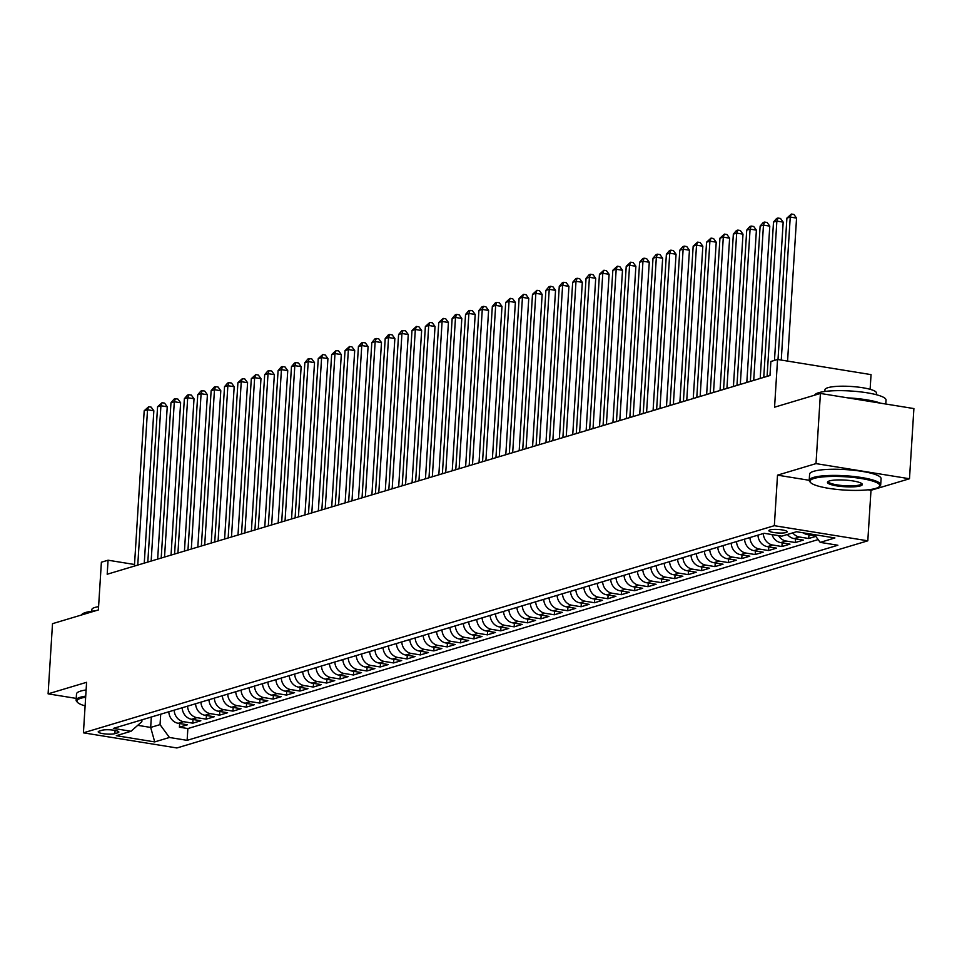 <?xml version="1.0" encoding="UTF-8"?>
<svg xmlns="http://www.w3.org/2000/svg" width="962" height="962" viewBox="0 0 962 962"><rect width="100%" height="100%" fill="white"/><g stroke="black" fill="none" stroke-linecap="round" stroke-linejoin="round"><path stroke-width="1.44" d="M769.937 529.918A9.163 1.744 -176.4 0 0 768.878 530.651A9.163 1.744 -176.4 0 0 775.757 532.78A9.163 1.744 -176.4 0 0 786.11 532.527A9.163 1.744 -176.4 0 0 787.169 531.794A9.163 1.744 -176.4 0 0 780.278 529.665A9.163 1.744 -176.4 0 0 769.937 529.918M870.117 389.309L871.043 374.615L777.561 359.475L770.875 361.484L769.985 375.517L107.191 574.242L108.069 560.209L101.383 562.217L98.377 609.932L52.513 623.677L48.1 693.855L76.226 698.4M909.487 478.751L913.9 408.573L820.43 393.446L816.004 463.612L777.512 475.156L774.338 525.685L867.808 540.812L870.995 490.283L909.487 478.751L816.004 463.612M774.338 525.685L83.417 732.828L176.888 747.967L867.808 540.812M168.807 711.784A11.46 10.005 73.3 0 0 178.21 723.292L187.434 724.783L179.401 727.188L179.629 723.52M174.158 710.172A11.46 10.005 73.3 0 0 183.574 721.68L192.797 723.171L193.025 719.504M192.797 723.171L200.83 720.766L191.606 719.275A11.46 10.005 73.3 0 1 182.191 707.767M195.587 703.751A11.46 10.005 73.3 0 0 204.99 715.259L214.213 716.75L206.181 719.155L206.409 715.487M208.97 699.735A11.46 10.005 73.3 0 0 218.386 711.243L227.609 712.734L219.576 715.151L219.805 711.471M222.366 695.718A11.46 10.005 73.3 0 0 231.77 707.226L240.993 708.717L232.96 711.134L233.189 707.455M235.75 691.702A11.46 10.005 73.3 0 0 245.166 703.21L254.389 704.713L246.356 707.118L246.585 703.45M249.146 687.698A11.46 10.005 73.3 0 0 258.55 699.206L267.773 700.697L259.74 703.102L259.968 699.434M262.53 683.681A11.46 10.005 73.3 0 0 271.945 695.189L281.169 696.68L273.136 699.085L273.364 695.418M275.926 679.665A11.46 10.005 73.3 0 0 285.329 691.173L294.552 692.664L286.52 695.069L286.748 691.401M289.309 675.649A11.46 10.005 73.3 0 0 298.725 687.157L307.948 688.648L299.916 691.053L300.144 687.385M302.705 671.632A11.46 10.005 73.3 0 0 312.109 683.14L321.332 684.631L313.299 687.048L313.528 683.369M316.089 667.616A11.46 10.005 73.3 0 0 325.505 679.124L334.728 680.615L326.695 683.032L326.924 679.352M329.485 663.612A11.46 10.005 73.3 0 0 338.889 675.108L348.112 676.611L340.079 679.016L340.307 675.348M342.869 659.595A11.46 10.005 73.3 0 0 352.284 671.103L361.508 672.594L353.475 674.999L353.703 671.332M356.265 655.579A11.46 10.005 73.3 0 0 365.68 667.087L374.891 668.578L366.859 670.983L367.087 667.315M369.648 651.563A11.46 10.005 73.3 0 0 379.064 663.071L388.287 664.562L380.255 666.967L380.483 663.299M383.044 647.546A11.46 10.005 73.3 0 0 392.46 659.054L401.671 660.545L393.638 662.95L393.867 659.283M396.428 643.53A11.46 10.005 73.3 0 0 405.844 655.038L415.067 656.529L407.034 658.946L407.263 655.266M409.824 639.514A11.46 10.005 73.3 0 0 419.24 651.021L428.451 652.513L420.418 654.93L420.647 651.25M423.208 635.509A11.46 10.005 73.3 0 0 432.623 647.005L441.847 648.508L433.814 650.913L434.042 647.246M436.604 631.493A11.46 10.005 73.3 0 0 446.019 643.001L455.23 644.492L447.198 646.897L447.426 643.229M449.988 627.477A11.46 10.005 73.3 0 0 459.403 638.984L468.626 640.476L460.594 642.881L460.822 639.213M463.383 623.46A11.46 10.005 73.3 0 0 472.799 634.968L482.01 636.459L473.977 638.864L474.206 635.197M476.767 619.444A11.46 10.005 73.3 0 0 486.183 630.952L495.406 632.443L487.373 634.848L487.602 631.18M490.163 615.427A11.46 10.005 73.3 0 0 499.579 626.935L508.79 628.427L500.757 630.844L500.986 627.164M503.547 611.411A11.46 10.005 73.3 0 0 512.962 622.919L522.186 624.41L514.153 626.827L514.381 623.148M516.943 607.407A11.46 10.005 73.3 0 0 526.358 618.903L535.569 620.406L527.537 622.811L527.765 619.143M530.327 603.39A11.46 10.005 73.3 0 0 539.742 614.898L548.965 616.389L540.933 618.794L541.161 615.127M543.722 599.374A11.46 10.005 73.3 0 0 553.138 610.882L562.349 612.373L554.316 614.778L554.557 611.11M557.106 595.358A11.46 10.005 73.3 0 0 566.522 606.866L575.745 608.357L567.712 610.762L567.941 607.094M570.502 591.341A11.46 10.005 73.3 0 0 579.918 602.849L589.129 604.34L581.096 606.745L581.337 603.078M583.886 587.325A11.46 10.005 73.3 0 0 593.301 598.833L602.525 600.324L594.492 602.741L594.72 599.061M597.282 583.309A11.46 10.005 73.3 0 0 606.697 594.817L615.908 596.308L607.876 598.725L608.116 595.045M610.666 579.304A11.46 10.005 73.3 0 0 620.081 590.8L629.304 592.303L621.272 594.708L621.5 591.041M624.061 575.288A11.46 10.005 73.3 0 0 633.477 586.796L642.688 588.287L634.655 590.692L634.896 587.024M637.445 571.272A11.46 10.005 73.3 0 0 646.861 582.78L656.084 584.271L648.051 586.676L648.28 583.008M650.841 567.255A11.46 10.005 73.3 0 0 660.257 578.763L669.468 580.254L661.435 582.659L661.676 578.992M664.225 563.239A11.46 10.005 73.3 0 0 673.64 574.747L682.864 576.238L674.831 578.643L675.059 574.975M677.621 559.223A11.46 10.005 73.3 0 0 687.036 570.731L696.247 572.222L688.215 574.639L688.455 570.959M691.005 555.206A11.46 10.005 73.3 0 0 700.42 566.714L709.643 568.205L701.611 570.622L701.839 566.943M704.4 551.202A11.46 10.005 73.3 0 0 713.816 562.698L723.027 564.201L714.994 566.606L715.235 562.938M717.784 547.186A11.46 10.005 73.3 0 0 727.2 558.694L736.423 560.185L728.39 562.59L728.619 558.922M731.18 543.169A11.46 10.005 73.3 0 0 740.596 554.677L749.807 556.168L741.774 558.573L742.015 554.906M744.564 539.153A11.46 10.005 73.3 0 0 753.98 550.661L763.203 552.152L755.17 554.557L755.398 550.889M757.96 535.137A11.46 10.005 73.3 0 0 767.375 546.644L776.587 548.136L768.554 550.541L768.794 546.873M771.981 534.571A11.46 10.005 73.3 0 0 780.759 542.628L789.982 544.119L781.95 546.536L782.178 542.857M787.433 534.463A11.46 10.005 73.3 0 0 794.155 538.612L803.366 540.103L795.333 542.52L795.574 538.84M815.812 536.375L808.729 538.504L808.958 534.836M114.887 733.657L117.833 732.779A8.886 1.696 -176.4 0 0 118.867 732.07A8.886 1.696 -176.4 0 0 112.193 730.002A8.886 1.696 -176.4 0 0 102.176 730.242L99.23 731.132A8.886 1.696 -176.4 0 0 98.196 731.841A8.886 1.696 -176.4 0 0 104.87 733.898A8.886 1.696 -176.4 0 0 114.887 733.657L115.091 730.435M151.323 717.027L150.673 727.428L160.041 724.626L169.444 737.481L187.121 740.343L837.878 545.238L820.189 542.376L834.92 537.962L796.512 531.745L781.793 536.159L764.105 533.297L113.36 728.402L131.036 731.264L141.847 721.68L141.967 719.829M169.444 737.481L154.714 741.906L116.306 735.689L131.036 731.264M179.401 727.188L187.867 728.559L818.145 539.586M803.318 532.84A11.46 10.005 73.3 0 0 807.539 534.595L815.439 535.882M808.729 538.504L799.506 537.012A11.46 10.005 -106.7 0 1 792.784 532.864M795.333 542.52L786.122 541.029A11.46 10.005 -106.7 0 1 778.547 535.63M781.95 546.536L772.726 545.033A11.46 10.005 -106.7 0 1 763.311 533.537M768.554 550.541L759.343 549.049A11.46 10.005 -106.7 0 1 749.927 537.542M755.17 554.557L745.947 553.066A11.46 10.005 -106.7 0 1 736.531 541.558M741.774 558.573L732.551 557.082A11.46 10.005 -106.7 0 1 723.147 545.574M728.39 562.59L719.167 561.099A11.46 10.005 -106.7 0 1 709.752 549.591M714.994 566.606L705.771 565.115A11.46 10.005 -106.7 0 1 696.368 553.607M701.611 570.622L692.387 569.131A11.46 10.005 -106.7 0 1 682.972 557.623M688.215 574.639L678.992 573.136A11.46 10.005 -106.7 0 1 669.588 561.64M674.831 578.643L665.608 577.152A11.46 10.005 -106.7 0 1 656.192 565.644M661.435 582.659L652.212 581.168A11.46 10.005 -106.7 0 1 642.808 569.66M648.051 586.676L638.828 585.185A11.46 10.005 -106.7 0 1 629.413 573.677M634.655 590.692L625.432 589.201A11.46 10.005 -106.7 0 1 616.029 577.693M621.272 594.708L612.048 593.217A11.46 10.005 -106.7 0 1 602.633 581.709M607.876 598.725L598.653 597.234A11.46 10.005 -106.7 0 1 589.249 585.726M594.492 602.741L585.269 601.238A11.46 10.005 -106.7 0 1 575.853 589.742M581.096 606.745L571.873 605.254A11.46 10.005 -106.7 0 1 562.469 593.746M567.712 610.762L558.489 609.271A11.46 10.005 -106.7 0 1 549.074 597.763M554.316 614.778L545.093 613.287A11.46 10.005 -106.7 0 1 535.69 601.779M540.933 618.794L531.709 617.303A11.46 10.005 -106.7 0 1 522.294 605.795M527.537 622.811L518.314 621.32A11.46 10.005 -106.7 0 1 508.91 609.812M514.153 626.827L504.93 625.336A11.46 10.005 -106.7 0 1 495.514 613.828M500.757 630.844L491.534 629.34A11.46 10.005 -106.7 0 1 482.13 617.844M487.373 634.848L478.15 633.357A11.46 10.005 -106.7 0 1 468.734 621.849M473.977 638.864L464.754 637.373A11.46 10.005 -106.7 0 1 455.351 625.865M460.594 642.881L451.37 641.389A11.46 10.005 -106.7 0 1 441.955 629.882M447.198 646.897L437.975 645.406A11.46 10.005 -106.7 0 1 428.571 633.898M433.814 650.913L424.591 649.422A11.46 10.005 -106.7 0 1 415.175 637.914M420.418 654.93L411.195 653.438A11.46 10.005 -106.7 0 1 401.791 641.931M407.034 658.946L397.811 657.443A11.46 10.005 -106.7 0 1 388.395 645.947M393.638 662.95L384.415 661.459A11.46 10.005 -106.7 0 1 375.012 649.951M380.255 666.967L371.031 665.476A11.46 10.005 -106.7 0 1 361.616 653.968M366.859 670.983L357.636 669.492A11.46 10.005 -106.7 0 1 348.232 657.984M353.475 674.999L344.252 673.508A11.46 10.005 -106.7 0 1 334.836 662M340.079 679.016L330.856 677.525A11.46 10.005 -106.7 0 1 321.452 666.017M326.695 683.032L317.472 681.541A11.46 10.005 -106.7 0 1 308.056 670.033M313.299 687.048L304.076 685.545A11.46 10.005 -106.7 0 1 294.673 674.049M299.916 691.053L290.692 689.562A11.46 10.005 -106.7 0 1 281.277 678.054M286.52 695.069L277.296 693.578A11.46 10.005 -106.7 0 1 267.893 682.07M273.136 699.085L263.913 697.594A11.46 10.005 -106.7 0 1 254.497 686.086M259.74 703.102L250.517 701.611A11.46 10.005 -106.7 0 1 241.113 690.103M246.356 707.118L237.133 705.627A11.46 10.005 -106.7 0 1 227.717 694.119M232.96 711.134L223.737 709.643A11.46 10.005 -106.7 0 1 214.334 698.135M219.576 715.151L210.353 713.648A11.46 10.005 -106.7 0 1 200.938 702.152M206.181 719.155L196.957 717.664A11.46 10.005 -106.7 0 1 187.554 706.156M160.702 714.213L160.041 724.626M777.561 359.475L774.566 407.191L820.43 393.446M83.417 732.828L86.592 682.311L48.1 693.855M134.512 564.49L108.069 560.209M137.722 725.336L150.673 727.428L154.714 741.906M187.867 728.559L187.121 740.343M820.189 542.376L814.549 534.668M777.512 475.156L809.21 480.291M868.025 489.802L870.995 490.283M144.264 563.131L153.848 410.798L147.535 409.776L137.758 565.079M144.192 410.786L148.653 406.734L147.535 409.776L144.192 410.786L134.415 566.077M148.653 406.734L151.178 407.142L153.848 410.798M85.654 697.222A34.945 6.65 -176.4 0 0 80.976 698.232A34.945 6.65 -176.4 0 0 77.501 702.356A34.945 6.65 -176.4 0 0 85.113 705.892M77.501 702.356L76.707 701.49A35.81 6.818 3.6 0 1 76.118 700.132A35.81 6.818 3.6 0 1 80.279 697.258A35.81 6.818 3.6 0 1 85.726 696.127M81.529 614.983A35.81 6.818 3.6 0 1 85.606 612.493A35.81 6.818 3.6 0 1 95.154 610.894M91.751 611.267L91.859 609.535A25.782 4.906 3.6 0 1 94.853 607.467A25.782 4.906 3.6 0 1 98.581 606.685M76.118 700.132L76.503 693.951A35.81 6.818 3.6 0 1 80.664 691.089A35.81 6.818 3.6 0 1 86.111 689.958M814.08 478.427A34.945 6.65 -176.4 0 0 810.593 482.551A34.945 6.65 -176.4 0 0 839.61 489.682A34.945 6.65 -176.4 0 0 875.721 488.407A34.945 6.65 -176.4 0 0 879.04 486.856A34.945 6.65 -176.4 0 0 856.769 477.873A34.945 6.65 -176.4 0 0 814.08 478.427M810.593 482.551L809.812 481.685A35.81 6.818 3.6 0 1 809.21 480.327A35.81 6.818 3.6 0 1 813.371 477.465A35.81 6.818 3.6 0 1 853.787 476.491A35.81 6.818 3.6 0 1 880.687 484.824A35.81 6.818 3.6 0 1 879.929 486.099L879.04 486.856M829.484 480.916A17.472 3.331 3.6 0 1 847.546 480.278A17.472 3.331 3.6 0 1 862.048 483.85A17.472 3.331 3.6 0 1 860.305 485.906A17.472 3.331 3.6 0 1 838.96 486.195A17.472 3.331 3.6 0 1 827.825 481.697A17.472 3.331 3.6 0 1 829.484 480.916M828.414 481.325A16.619 3.163 -176.4 0 0 828.366 481.529A16.619 3.163 -176.4 0 0 840.86 485.401A16.619 3.163 -176.4 0 0 859.607 484.944A16.619 3.163 -176.4 0 0 861.531 483.621A16.619 3.163 -176.4 0 0 861.507 483.405M814.622 395.178A35.81 6.818 3.6 0 1 818.71 392.7A35.81 6.818 3.6 0 1 859.114 391.726A35.81 6.818 3.6 0 1 886.026 400.06L885.774 404.028M824.855 391.474L824.963 389.73A25.782 4.906 3.6 0 1 827.957 387.674A25.782 4.906 3.6 0 1 857.046 386.977A25.782 4.906 3.6 0 1 876.418 392.977L876.31 394.709M809.21 480.327L809.607 474.146A35.81 6.818 3.6 0 1 813.756 471.284A35.81 6.818 3.6 0 1 854.172 470.322A35.81 6.818 3.6 0 1 881.084 478.643L880.687 484.824M847.883 397.883A35.81 6.818 3.6 0 1 880.483 403.162M157.66 559.114L167.244 406.782L160.919 405.76L151.154 561.062M157.576 406.77L162.049 402.717L160.919 405.76L157.576 406.77L147.811 562.061M162.049 402.717L164.574 403.126L167.244 406.782M171.044 555.098L180.628 402.765L174.314 401.743L164.538 557.046M170.971 402.753L174.098 399.11L175.433 398.713L174.314 401.743L170.971 402.753L161.195 558.056M175.433 398.713L177.958 399.122L180.628 402.765M184.439 551.082L194.023 398.761L187.698 397.739L177.934 553.03M184.355 398.737L187.482 395.093L188.829 394.697L187.698 397.739L184.355 398.737L174.591 554.04M188.829 394.697L191.354 395.105L194.023 398.761M197.823 547.065L207.407 394.745L201.094 393.723L191.318 549.013M197.751 394.721L200.878 391.077L202.212 390.68L201.094 393.723L197.751 394.721L187.975 550.023M202.212 390.68L204.738 391.089L207.407 394.745M211.219 543.049L220.803 390.728L214.478 389.706L204.714 545.009M211.135 390.704L214.261 387.061L215.608 386.664L214.478 389.706L211.135 390.704L201.371 546.007M215.608 386.664L218.133 387.073L220.803 390.728M224.603 539.045L234.187 386.712L227.874 385.69L218.097 540.993M224.531 386.688L227.657 383.044L228.992 382.648L227.874 385.69L224.531 386.688L214.754 541.991M228.992 382.648L231.517 383.056L234.187 386.712M237.999 535.028L247.583 382.696L241.258 381.673L231.493 536.976M237.915 382.684L242.388 378.631L241.258 381.673L237.915 382.684L228.15 537.974M242.388 378.631L244.913 379.04L247.583 382.696M251.383 531.012L260.967 378.679L254.653 377.657L244.877 532.96M251.31 378.667L255.772 374.615L254.653 377.657L251.31 378.667L241.534 533.958M255.772 374.615L258.297 375.024L260.967 378.679M264.778 526.996L274.362 374.663L268.037 373.641L258.273 528.944M264.694 374.651L267.821 371.007L269.168 370.61L268.037 373.641L264.694 374.651L254.93 529.954M269.168 370.61L271.693 371.019L274.362 374.663M278.162 522.979L287.746 370.659L281.433 369.636L271.657 524.927M278.09 370.635L281.217 366.991L282.551 366.594L281.433 369.636L278.09 370.635L268.314 525.937M282.551 366.594L285.077 367.003L287.746 370.659M291.558 518.963L301.142 366.642L294.817 365.62L285.053 520.911M291.474 366.618L294.6 362.975L295.947 362.578L294.817 365.62L291.474 366.618L281.71 521.921M295.947 362.578L298.473 362.987L301.142 366.642M304.942 514.947L314.526 362.626L308.213 361.604L298.436 516.907M304.87 362.602L307.996 358.958L309.331 358.561L308.213 361.604L304.87 362.602L295.094 517.905M309.331 358.561L311.856 358.97L314.526 362.626M318.338 510.942L327.922 358.61L321.609 357.587L311.832 512.89M318.254 358.585L322.727 354.545L321.609 357.587L318.254 358.585L308.489 513.888M322.727 354.545L325.252 354.954L327.922 358.61M331.722 506.926L341.306 354.593L334.992 353.571L325.216 508.874M331.649 354.581L336.111 350.529L334.992 353.571L331.649 354.581L321.873 509.872M336.111 350.529L338.636 350.938L341.306 354.593M345.117 502.91L354.701 350.577L348.388 349.555L338.612 504.858M345.033 350.565L349.507 346.512L348.388 349.555L345.033 350.565L335.269 505.856M349.507 346.512L352.032 346.921L354.701 350.577M358.501 498.893L368.085 346.56L361.772 345.538L351.996 500.841M358.429 346.548L361.556 342.905L362.89 342.508L361.772 345.538L358.429 346.548L348.653 501.851M362.89 342.508L365.416 342.917L368.085 346.56M371.897 494.877L381.481 342.556L375.168 341.534L365.392 496.825M371.813 342.532L374.94 338.889L376.286 338.492L375.168 341.534L371.813 342.532L362.049 497.835M376.286 338.492L378.812 338.901L381.481 342.556M385.281 490.86L394.865 338.54L388.552 337.518L378.787 492.809M385.209 338.516L388.335 334.872L389.67 334.475L388.552 337.518L385.209 338.516L375.433 493.819M389.67 334.475L392.195 334.884L394.865 338.54M398.677 486.844L408.261 334.523L401.948 333.501L392.171 488.804M398.593 334.499L401.719 330.856L403.066 330.459L401.948 333.501L398.593 334.499L388.828 489.802M403.066 330.459L405.591 330.868L408.261 334.523M412.061 482.84L421.645 330.507L415.331 329.485L405.567 484.788M411.989 330.483L416.45 326.443L415.331 329.485L411.989 330.483L402.212 485.786M416.45 326.443L418.975 326.852L421.645 330.507M425.457 478.823L435.04 326.491L428.727 325.469L418.951 480.772M425.372 326.479L429.846 322.426L428.727 325.469L425.372 326.479L415.608 481.77M429.846 322.426L432.371 322.835L435.04 326.491M438.84 474.807L448.424 322.474L442.111 321.452L432.347 476.755M438.768 322.462L443.229 318.41L442.111 321.452L438.768 322.462L428.992 477.753M443.229 318.41L445.755 318.819L448.424 322.474M452.236 470.791L461.82 318.458L455.507 317.436L445.731 472.739M452.152 318.446L455.279 314.802L456.625 314.406L455.507 317.436L452.152 318.446L442.388 473.749M456.625 314.406L459.151 314.815L461.82 318.458M465.62 466.774L475.204 314.454L468.891 313.432L459.127 468.722M465.548 314.43L468.674 310.786L470.009 310.389L468.891 313.432L465.548 314.43L455.772 469.733M470.009 310.389L472.534 310.798L475.204 314.454M479.016 462.758L488.6 310.437L482.287 309.415L472.51 464.706M478.932 310.413L482.058 306.77L483.405 306.373L482.287 309.415L478.932 310.413L469.167 465.716M483.405 306.373L485.93 306.782L488.6 310.437M492.4 458.742L501.984 306.421L495.67 305.399L485.906 460.702M492.328 306.397L495.454 302.753L496.789 302.357L495.67 305.399L492.328 306.397L482.551 461.7M496.789 302.357L499.314 302.765L501.984 306.421M505.796 454.737L515.379 302.405L509.066 301.383L499.29 456.685M505.711 302.381L510.185 298.34L509.066 301.383L505.711 302.381L495.947 457.684M510.185 298.34L512.71 298.749L515.379 302.405M519.179 450.721L528.763 298.388L522.45 297.366L512.686 452.669M519.107 298.376L523.568 294.324L522.45 297.366L519.107 298.376L509.331 453.667M523.568 294.324L526.094 294.733L528.763 298.388M532.575 446.705L542.159 294.372L535.846 293.35L526.07 448.653M532.491 294.36L536.964 290.308L535.846 293.35L532.491 294.36L522.727 449.651M536.964 290.308L539.49 290.716L542.159 294.372M545.959 442.688L555.543 290.356L549.23 289.334L539.466 444.636M545.887 290.344L549.013 286.7L550.348 286.303L549.23 289.334L545.887 290.344L536.111 445.647M550.348 286.303L552.873 286.712L555.543 290.356M559.355 438.672L568.939 286.351L562.626 285.329L552.849 440.62M559.271 286.327L562.397 282.684L563.744 282.287L562.626 285.329L559.271 286.327L549.506 441.63M563.744 282.287L566.269 282.696L568.939 286.351M572.739 434.656L582.323 282.335L576.01 281.313L566.245 436.604M572.667 282.311L575.793 278.667L577.128 278.271L576.01 281.313L572.667 282.311L562.89 437.614M577.128 278.271L579.653 278.679L582.323 282.335M586.135 430.639L595.718 278.319L589.405 277.296L579.629 432.599M586.05 278.295L589.177 274.651L590.524 274.254L589.405 277.296L586.05 278.295L576.286 433.597M590.524 274.254L593.049 274.663L595.718 278.319M599.518 426.635L609.102 274.302L602.789 273.28L593.025 428.583M599.446 274.278L603.908 270.238L602.789 273.28L599.446 274.278L589.67 429.581M603.908 270.238L606.433 270.647L609.102 274.302M612.914 422.619L622.498 270.286L616.185 269.264L606.409 424.567M612.83 270.274L617.303 266.221L616.185 269.264L612.83 270.274L603.066 425.565M617.303 266.221L619.829 266.63L622.498 270.286M626.298 418.602L635.882 266.27L629.569 265.247L619.805 420.55M626.226 266.258L630.687 262.205L629.569 265.247L626.226 266.258L616.45 421.548M630.687 262.205L633.212 262.614L635.882 266.27M639.694 414.586L649.278 262.253L642.965 261.231L633.188 416.534M639.61 262.241L642.736 258.598L644.083 258.201L642.965 261.231L639.61 262.241L629.845 417.544M644.083 258.201L646.608 258.61L649.278 262.253M653.078 410.57L662.662 258.249L656.349 257.227L646.584 412.518M653.006 258.225L656.132 254.581L657.467 254.184L656.349 257.227L653.006 258.225L643.229 413.528M657.467 254.184L659.992 254.593L662.662 258.249M666.474 406.553L676.058 254.233L669.744 253.21L659.968 408.501M666.389 254.208L669.516 250.565L670.863 250.168L669.744 253.21L666.389 254.208L656.625 409.511M670.863 250.168L673.388 250.577L676.058 254.233M679.857 402.537L689.441 250.216L683.128 249.194L673.364 404.497M679.785 250.192L682.912 246.549L684.247 246.152L683.128 249.194L679.785 250.192L670.009 405.495M684.247 246.152L686.772 246.561L689.441 250.216M693.253 398.533L702.837 246.2L696.524 245.178L686.748 400.481M693.169 246.176L697.642 242.135L696.524 245.178L693.169 246.176L683.405 401.479M697.642 242.135L700.168 242.544L702.837 246.2M706.637 394.516L716.221 242.183L709.908 241.161L700.144 396.464M706.565 242.171L711.026 238.119L709.908 241.161L706.565 242.171L696.789 397.462M711.026 238.119L713.551 238.528L716.221 242.183M720.033 390.5L729.617 238.167L723.304 237.145L713.527 392.448M719.949 238.155L724.422 234.103L723.304 237.145L719.949 238.155L710.184 393.446M724.422 234.103L726.947 234.512L729.617 238.167M733.417 386.483L743.001 234.151L736.688 233.129L726.923 388.432M733.345 234.139L736.471 230.495L737.806 230.098L736.688 233.129L733.345 234.139L723.568 389.442M737.806 230.098L740.331 230.507L743.001 234.151M746.813 382.467L756.397 230.146L750.083 229.124L740.307 384.415M746.728 230.122L749.855 226.479L751.202 226.082L750.083 229.124L746.728 230.122L736.964 385.425M751.202 226.082L753.727 226.491L756.397 230.146M760.196 378.451L769.78 226.13L763.467 225.108L753.703 380.399M760.124 226.106L763.251 222.462L764.586 222.066L763.467 225.108L760.124 226.106L750.348 381.409M764.586 222.066L767.111 222.475L769.78 226.13M774.47 360.401L783.176 222.114L776.863 221.092L767.087 376.395M773.508 222.09L776.635 218.446L777.981 218.049L776.863 221.092L773.508 222.09L763.744 377.393M777.981 218.049L780.507 218.458L783.176 222.114M787.565 361.099L796.56 218.097L790.247 217.075L781.252 360.077M786.904 218.085L791.365 214.033L790.247 217.075L786.904 218.085L778.005 359.547M791.365 214.033L793.89 214.442L796.56 218.097M183.574 721.68L178.21 723.292M809.872 533.898L807.539 534.595M799.506 537.012L794.155 538.612M786.122 541.029L780.759 542.628M772.726 545.033L767.375 546.644M759.343 549.049L753.98 550.661M745.947 553.066L740.596 554.677M732.551 557.082L727.2 558.694M719.167 561.099L713.816 562.698M705.771 565.115L700.42 566.714M692.387 569.131L687.036 570.731M678.992 573.136L673.64 574.747M665.608 577.152L660.257 578.763M652.212 581.168L646.861 582.78M638.828 585.185L633.477 586.796M625.432 589.201L620.081 590.8M612.048 593.217L606.697 594.817M598.653 597.234L593.301 598.833M585.269 601.238L579.918 602.849M571.873 605.254L566.522 606.866M558.489 609.271L553.138 610.882M545.093 613.287L539.742 614.898M531.709 617.303L526.358 618.903M518.314 621.32L512.962 622.919M504.93 625.336L499.579 626.935M491.534 629.34L486.183 630.952M478.15 633.357L472.799 634.968M464.754 637.373L459.403 638.984M451.37 641.389L446.019 643.001M437.975 645.406L432.623 647.005M424.591 649.422L419.24 651.021M411.195 653.438L405.844 655.038M397.811 657.443L392.46 659.054M384.415 661.459L379.064 663.071M371.031 665.476L365.68 667.087M357.636 669.492L352.284 671.103M344.252 673.508L338.889 675.108M330.856 677.525L325.505 679.124M317.472 681.541L312.109 683.14M304.076 685.545L298.725 687.157M290.692 689.562L285.329 691.173M277.296 693.578L271.945 695.189M263.913 697.594L258.55 699.206M250.517 701.611L245.166 703.21M237.133 705.627L231.77 707.226M223.737 709.643L218.386 711.243M210.353 713.648L204.99 715.259M196.957 717.664L191.606 719.275M117.929 731.24L117.833 732.779"/></g></svg>
